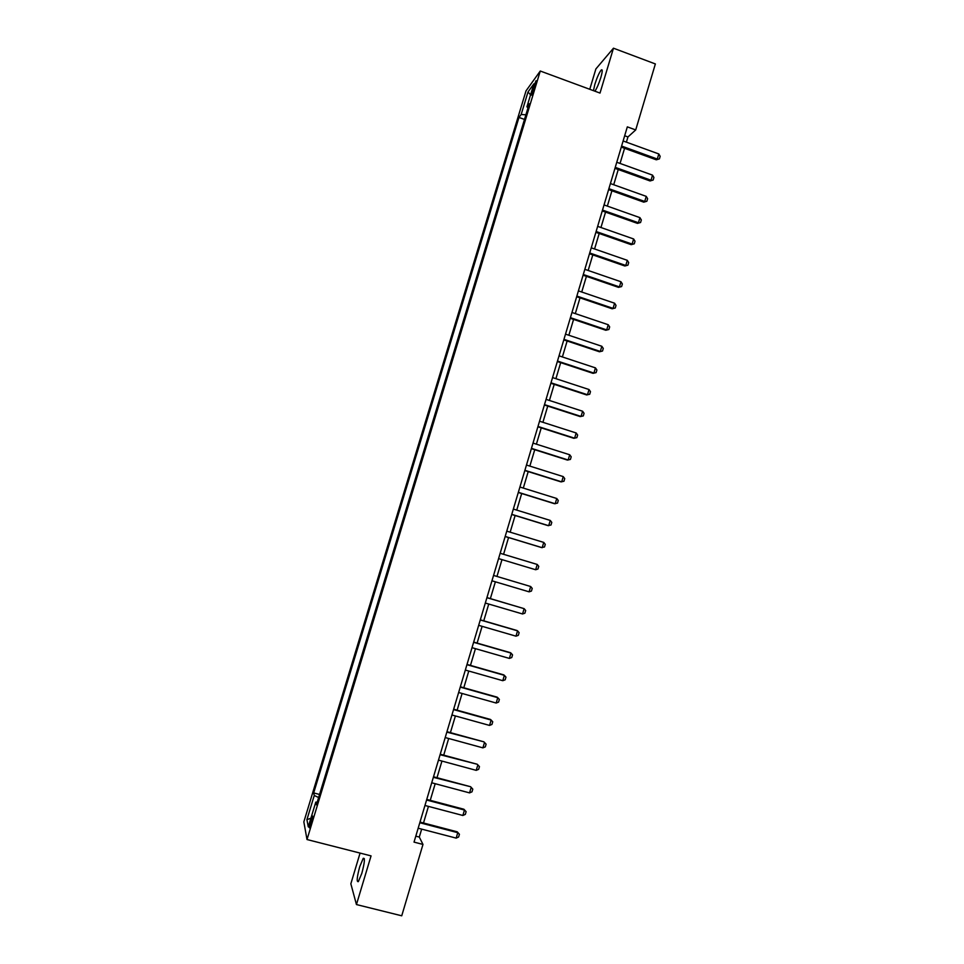 <?xml version="1.0" encoding="UTF-8"?>
<svg xmlns="http://www.w3.org/2000/svg" width="964" height="964" viewBox="0 0 964 964"><rect width="100%" height="100%" fill="white"/><g stroke="black" fill="none" stroke-linecap="round" stroke-linejoin="round"><path stroke-width="1.45" d="M361.813 873.36C364.633 862.744 365.103 857.731 363.235 858.334L359.753 866.612C356.933 877.156 356.463 882.168 358.331 881.638L361.813 873.36M594.933 91.206C596.909 88.254 598.885 83.675 600.837 77.481C602.548 71.42 602.669 68.938 601.199 70.059C599.186 72.625 597.077 77.361 594.86 84.278L593.475 90.664M311.3 823.437C312.782 818.099 313.143 815.64 312.384 816.05L310.685 820.412C309.203 825.726 308.842 828.184 309.589 827.787L311.3 823.437M360.078 853.08L350.848 883.795L356.451 904.557L401.735 915.8L422.979 844.428L419.304 837.065L421.666 829.124M526.019 90.881L303.841 821.882L307.01 839.536L540.274 71.023L526.019 90.881M540.274 71.023L600.006 93.074L613.466 48.2L595.885 68.938L589.763 89.29M626.395 142.166L627.95 136.948L635.71 129.935L627.323 126.862L414.026 842.114L422.979 844.428M533.188 87.7L531.622 95.147L534.478 88.146L536.044 80.687L533.188 87.7L534.466 88.17M525.898 114.776L521.163 114.511L518.969 117.439L313.686 792.926L319.554 794.457M521.163 114.511L528.007 91.954L533.899 83.832L526.922 106.835L528.019 107.775M317.216 802.144L315.794 802.12L316.409 804.82L529.248 103.738L526.922 106.835M315.794 802.12L308.275 826.847L306.913 819.665L314.264 795.469L313.686 792.926M613.466 48.2L655.363 63.949L635.71 129.935M356.451 904.557L371.056 855.887L307.01 839.536M423.497 822.991L428.438 806.386M430.245 800.325L435.198 783.708M436.993 777.719L441.946 761.066M443.717 755.149L448.682 738.484M450.417 732.64L455.394 715.951M457.117 710.179L462.093 693.478M463.792 687.766L468.781 671.04M470.456 665.401L475.445 648.664M477.108 643.084L482.108 626.323M483.747 620.828L488.748 604.042M490.363 598.608L495.376 581.81M496.966 576.448L501.979 559.626M503.57 554.312L508.558 537.551M510.161 532.188L515.125 515.523M516.74 510.113L521.681 493.544M523.307 488.085L528.212 471.601M529.851 466.106L534.743 449.718M536.394 444.175L541.25 427.883M542.913 422.292L547.745 406.097M549.42 400.47L554.216 384.347M555.915 378.683L560.687 362.657M562.386 356.945L567.133 341.015M568.856 335.255L573.58 319.409M575.303 313.613L580.003 297.864M581.738 292.02L586.413 276.355M588.161 270.474L592.8 254.894M594.571 248.965L599.186 233.481M600.958 227.516L605.549 212.116M607.344 206.103L611.911 190.8M613.707 184.751L618.249 169.519M620.057 163.434L624.576 148.299M624.672 135.755L627.95 136.948M415.797 836.162L419.304 837.065M518.969 117.439L524.476 119.428M314.264 795.469L318.626 797.529M530.549 94.87L528.007 91.954M306.913 819.665L310.902 818.207M623.118 140.973L658.81 153.951L660.159 156.325L659.412 158.867L656.315 159.807L621.286 147.106M658.81 153.951L657.303 159.036L621.599 146.07M659.412 158.867L656.315 159.807M616.767 162.253L652.532 175.135L653.905 177.497L653.146 180.039L650.049 180.955L614.96 168.338M652.532 175.135L651.025 180.232L615.249 167.362M653.146 180.039L650.049 180.955M610.417 183.57L646.241 196.367L647.615 198.692L646.868 201.247L643.771 202.151L608.609 189.619M646.241 196.367L644.735 201.464L608.887 188.691M646.868 201.247L643.771 202.151M604.042 204.934L639.939 217.647L641.325 219.949L640.566 222.503L637.481 223.383L602.247 210.947M639.939 217.647L638.433 222.756L602.512 210.08M640.566 222.503L637.481 223.383M597.656 226.359L633.625 238.964L635.023 241.253L634.264 243.808L631.179 244.663L595.873 232.324M633.625 238.964L632.107 244.085L596.114 231.505M634.264 243.808L631.179 244.663M591.257 247.82L627.299 260.328L628.697 262.594L627.938 265.16L624.853 265.992L589.486 253.749M627.299 260.328L625.781 265.474L589.715 252.978M627.938 265.16L624.853 265.992M584.835 269.33L620.961 281.753L622.37 283.982L621.611 286.561L618.526 287.368L583.087 275.21M620.961 281.753L619.43 286.898L583.292 274.499M621.611 286.561L618.526 287.368M578.412 290.887L614.598 303.214L616.02 305.419L615.261 307.998L612.176 308.793L576.665 296.731M614.598 303.214L613.068 308.372L576.87 296.069M615.261 307.998L612.176 308.793M571.965 312.481L608.224 324.723L609.658 326.904L608.899 329.483L605.814 330.266L570.242 318.289M608.224 324.723L606.693 329.893L570.423 317.674M608.899 329.483L605.814 330.266M565.507 334.134L601.837 346.281L603.283 348.438L602.512 351.029L599.451 351.776L563.795 339.894M601.837 346.281L600.307 351.45L563.964 339.34M602.512 351.029L599.451 351.776M559.036 355.837L595.439 367.874L596.897 370.019L596.126 372.61L593.053 373.345L557.337 361.548M595.439 367.874L593.908 373.068L557.481 361.054M596.126 372.61L593.053 373.345M552.553 377.575L589.028 389.528L590.486 391.637L589.727 394.24L586.654 394.951L550.866 383.25M589.028 389.528L587.486 394.734L550.998 382.804M589.727 394.24L586.654 394.951M546.058 399.373L582.605 411.23L584.076 413.315L583.304 415.918L580.244 416.605L544.383 405.001M582.605 411.23L581.063 416.436L544.491 404.615M539.539 421.22L576.159 432.969L577.641 435.029L576.87 437.644L573.809 438.307L537.876 426.799M576.159 432.969L574.616 438.198L537.984 426.462M533.02 443.103L569.712 454.767L571.194 456.803L570.423 459.418L567.374 460.057L531.357 448.646M569.712 454.767L568.158 459.997L531.441 448.368M526.477 465.046L563.241 476.602L564.735 478.614L563.964 481.241L560.915 481.855L524.838 470.54M563.241 476.602L561.687 481.855L524.898 470.312M519.921 487.025L556.758 498.496L558.264 500.485L557.493 503.112L554.445 503.702L518.295 492.483M556.758 498.496L555.204 503.75L518.343 492.315M513.342 509.064L550.263 520.427L551.782 522.392L550.998 525.019L547.95 525.597L511.727 514.475M550.263 520.427L548.697 525.693L511.764 514.354M506.763 531.152L543.744 542.407L545.275 544.347L544.491 546.986L541.455 547.54L505.16 536.514M543.744 542.407L542.178 547.697L505.172 536.454M537.225 564.446L538.756 566.362L537.972 569.001L535.659 569.736L498.569 558.602L535.659 569.736L537.225 564.446L500.159 553.276M529.103 591.836L530.682 586.522L493.556 575.424L530.682 586.522L532.224 588.414L531.441 591.065L529.103 591.836L491.953 580.798M486.916 597.692L524.127 608.658L525.681 610.513L524.898 613.176L522.548 613.972L485.326 603.042M522.548 613.972L524.127 608.658L486.941 597.596M480.277 619.973L517.56 630.842L519.126 632.673L518.331 635.336L515.981 636.168L478.674 625.335M515.981 636.168L517.56 630.842L516.885 630.48L480.313 619.828M473.613 642.301L510.968 653.062L512.547 654.869L511.764 657.544L509.39 658.412L472.011 647.675M509.39 658.412L510.968 653.062L510.318 652.652L473.673 642.096M466.938 664.69L504.377 675.342L505.967 677.126L505.172 679.801L502.786 680.692L465.335 670.064M502.786 680.692L504.377 675.342L503.738 674.872L467.022 664.425M460.25 687.115L497.761 697.671L499.364 699.43L498.569 702.105L496.171 703.033L458.647 692.501M496.171 703.033L497.761 697.671L497.135 697.153L460.346 686.79M453.55 709.588L491.134 720.048L492.737 721.771L491.941 724.458L489.543 725.422L451.935 714.999M489.543 725.422L491.134 720.048L490.519 719.469L453.658 709.215M446.826 732.122L483.892 741.834L486.109 744.172L485.314 746.871L482.892 747.859L445.211 737.544M446.959 731.688L483.892 741.834M482.892 747.859L484.494 742.473L486.109 744.172M440.09 754.704L477.252 764.259L479.457 766.621L478.662 769.32L476.228 770.356L438.475 760.126M440.235 754.21L477.252 764.259M476.228 770.356L477.831 764.946L479.457 766.621M433.342 777.333L470.601 786.732L472.794 789.13L471.999 791.83L469.552 792.89L431.727 782.78M433.511 776.779L470.601 786.732M469.552 792.89L471.155 787.48L472.794 789.13M426.582 800.012L464.467 810.049L463.925 809.254L466.118 811.676L465.323 814.387L462.865 815.484L424.955 805.47M426.763 799.409L463.925 809.254M462.865 815.484L464.467 810.049L466.118 811.676M419.798 822.75L457.767 832.679L457.237 831.824L459.43 834.282L458.623 836.993L456.165 838.114L418.171 828.209M420.003 822.075L457.237 831.824M456.165 838.114L457.767 832.679L459.43 834.282M533.176 91.881L532.044 91.46M364.308 858.611L363.235 858.334M602.223 70.432L601.199 70.059"/></g></svg>
